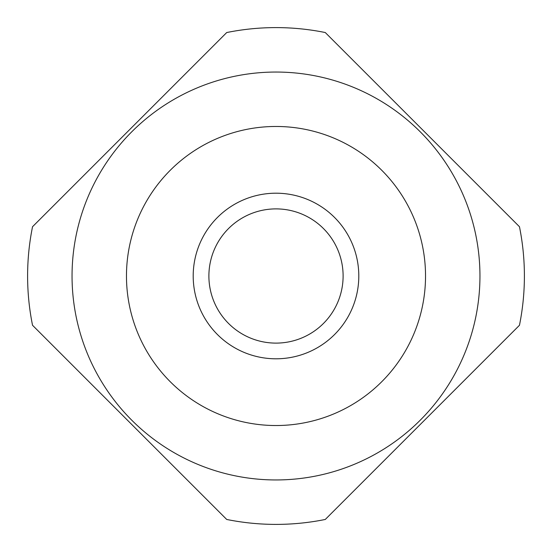 <?xml version="1.0" encoding="UTF-8"?>
<svg xmlns="http://www.w3.org/2000/svg" width="552" height="552" viewBox="0 0 552 552"><rect width="100%" height="100%" fill="white"/><g stroke="black" fill="none" stroke-linecap="round" stroke-linejoin="round"><path stroke-width="0.83" d="M170.264 381.736A149.537 149.537 0 0 0 381.736 381.736A149.537 149.537 0 0 0 381.736 170.264A149.537 149.537 0 0 0 170.264 170.264A149.537 149.537 0 0 0 170.264 381.736M422.37 129.63L325.28 32.54A248.4 248.4 0 0 0 226.72 32.54L32.54 226.72A248.4 248.4 0 0 0 32.54 325.28L226.72 519.46A248.4 248.4 0 0 0 325.28 519.46L519.46 325.28A248.4 248.4 0 0 0 519.46 226.72L422.37 129.63M420.217 131.783A203.957 203.957 0 0 0 131.783 131.783A203.957 203.957 0 0 0 131.783 420.217A203.957 203.957 0 0 0 420.217 420.217A203.957 203.957 0 0 0 420.217 131.783M343.109 276A67.109 67.109 0 0 1 276 343.109A67.109 67.109 0 0 1 208.891 276A67.109 67.109 0 0 1 276 208.891A67.109 67.109 0 0 1 343.109 276M193.2 276A82.8 82.8 0 0 0 276 358.8A82.8 82.8 0 0 0 358.8 276A82.8 82.8 0 0 0 276 193.2A82.8 82.8 0 0 0 193.2 276"/></g></svg>
